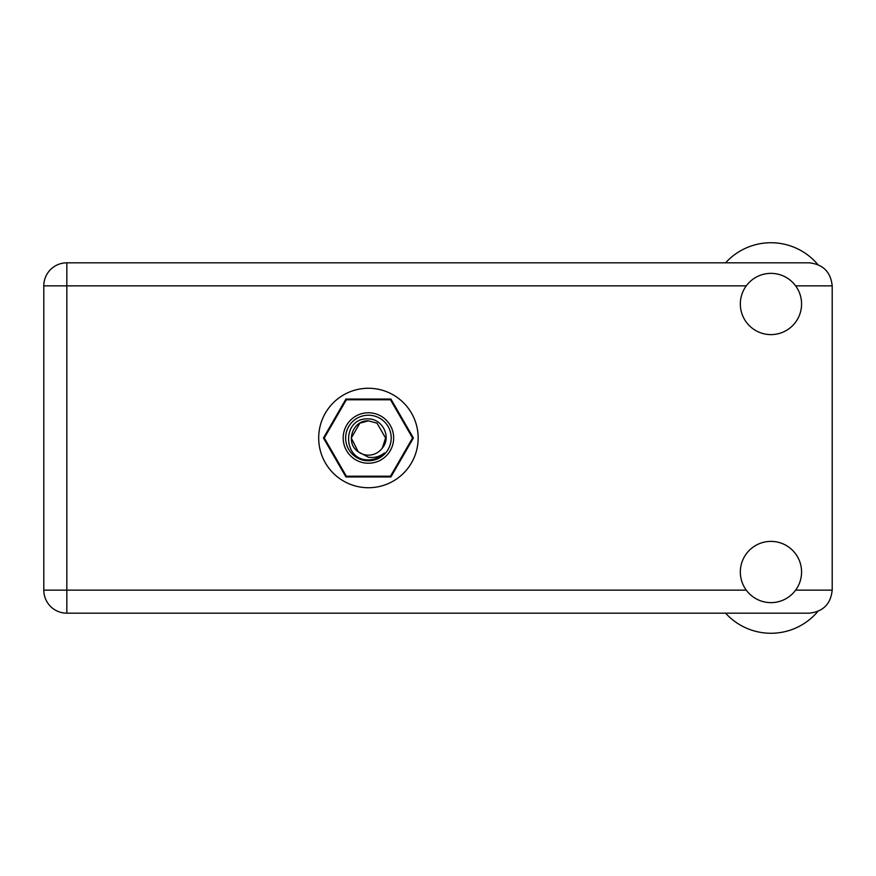 <?xml version="1.0" encoding="UTF-8"?>
<svg xmlns="http://www.w3.org/2000/svg" width="876" height="876" viewBox="0 0 876 876"><rect width="100%" height="100%" fill="white"/><g stroke="black" fill="none" stroke-linecap="round" stroke-linejoin="round"><path stroke-width="1.31" d="M413.406 438L390.915 399.051L345.932 399.051L323.441 438L345.932 476.949L390.915 476.949L413.406 438M725.591 262.822A61.254 61.254 0 0 1 817.768 264.486M770.946 602.633A30.627 30.627 0 0 0 801.573 572.017A30.627 30.627 0 0 0 770.946 541.39A30.627 30.627 0 0 0 740.33 572.017A30.627 30.627 0 0 0 770.946 602.633M770.946 334.61A30.627 30.627 0 0 0 801.573 303.983A30.627 30.627 0 0 0 770.946 273.367A30.627 30.627 0 0 0 740.33 303.983A30.627 30.627 0 0 0 770.946 334.61M368.424 388.265A49.735 49.735 0 0 0 318.689 438A49.735 49.735 0 0 0 368.424 487.735A49.735 49.735 0 0 0 418.159 438A49.735 49.735 0 0 0 368.424 388.265M746.264 285.861L66.828 285.861L66.828 590.139L43.8 590.139A23.028 23.028 0 0 0 66.828 613.178A23.028 23.028 0 0 1 43.8 590.139L43.8 285.861A23.028 23.028 0 0 1 66.828 262.822L809.172 262.822C823.057 264.289 830.733 271.965 832.2 285.861L832.2 590.139C830.733 604.035 823.057 611.711 809.172 613.178L66.828 613.178L66.828 590.139L746.264 590.139M817.768 611.514A61.254 61.254 0 0 1 725.591 613.178M368.424 463.24A25.24 25.24 0 0 1 343.184 438A25.24 25.24 0 0 1 368.424 412.76A25.24 25.24 0 0 1 393.652 438A25.24 25.24 0 0 1 368.424 463.24M368.424 460.787A22.787 22.787 0 0 1 345.637 438A22.787 22.787 0 0 1 368.424 415.213A22.787 22.787 0 0 1 391.211 438A22.787 22.787 0 0 1 368.424 460.787M359.85 423.152L368.424 420.852L359.85 423.152L351.276 438L358.24 451.797L351.276 438L359.85 423.152L368.424 420.852L359.85 423.152L351.276 438L358.24 451.797L368.424 457.217C374.326 458.115 379.647 456.692 384.389 452.969C380.151 457.327 374.994 459.626 368.916 459.878L368.424 459.867C342.231 460.666 341.728 417.118 368.424 418.914C382.494 418.739 391.769 437.168 382.341 448.019A17.148 17.148 0 0 1 358.24 451.797C344.837 442.949 352.546 419.976 368.424 420.852L376.998 423.152L385.571 438L382.341 448.019L385.571 438L376.998 423.152L368.424 420.852L376.998 423.152M358.24 451.797L351.276 438L359.85 423.152L368.424 420.852L376.998 423.152L385.571 438L382.341 448.019L385.571 438L376.998 423.152L368.424 420.852L376.998 423.152L385.571 438L382.341 448.019L385.571 438L376.998 423.152L368.424 420.852L359.85 423.152L351.276 438L358.24 451.797L351.276 438L359.85 423.152L367.186 420.896M390.422 399.785A44.096 44.096 0 0 1 390.521 399.839L412.519 437.945A44.096 44.096 0 0 1 412.519 438.055L390.521 476.161A44.096 44.096 0 0 1 390.422 476.215L346.425 476.215A44.096 44.096 0 0 1 346.327 476.161L324.317 438.055A44.096 44.096 0 0 1 324.317 437.945L346.327 399.839A44.096 44.096 0 0 1 346.425 399.785L390.422 399.785M795.627 590.139L832.2 590.139M832.2 285.861L795.627 285.861M43.8 285.861L66.828 285.861L66.828 262.822"/></g></svg>
